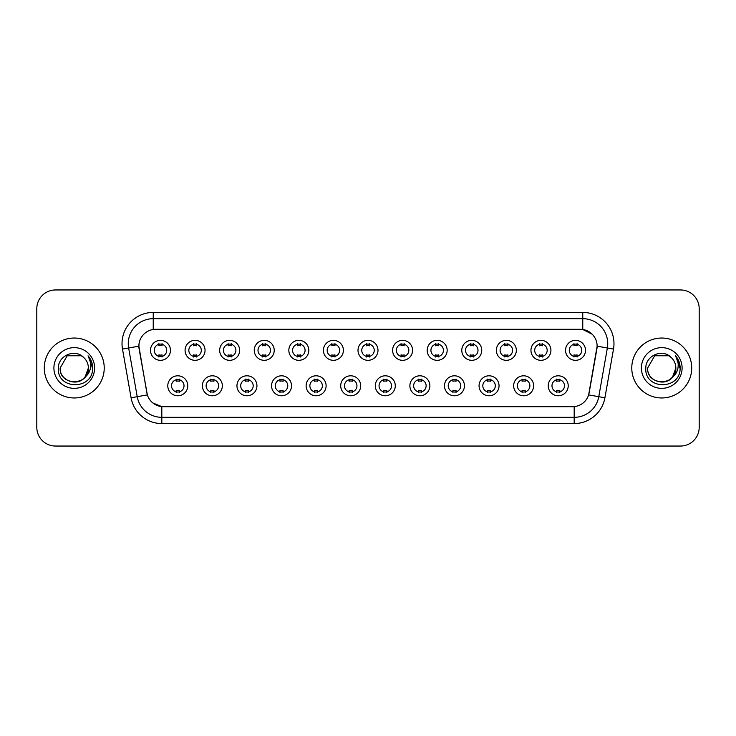 <?xml version="1.0" encoding="UTF-8"?>
<svg xmlns="http://www.w3.org/2000/svg" width="736" height="736" viewBox="0 0 736 736"><rect width="100%" height="100%" fill="white"/><g stroke="black" fill="none" stroke-linecap="round" stroke-linejoin="round"><path stroke-width="1.1" d="M222.346 385.793A9.991 9.991 0 0 1 212.354 395.784A9.991 9.991 0 0 1 202.372 385.793A9.991 9.991 0 0 1 212.354 375.802A9.991 9.991 0 0 1 222.346 385.793M206.117 385.793A6.247 6.247 0 0 0 212.354 392.04A6.247 6.247 0 0 0 218.601 385.793A6.247 6.247 0 0 0 212.354 379.546A6.247 6.247 0 0 0 206.117 385.793M256.938 385.793A9.991 9.991 0 0 1 246.946 395.784A9.991 9.991 0 0 1 236.955 385.793A9.991 9.991 0 0 1 246.946 375.802A9.991 9.991 0 0 1 256.938 385.793M240.7 385.793A6.247 6.247 0 0 0 246.946 392.04A6.247 6.247 0 0 0 253.184 385.793A6.247 6.247 0 0 0 246.946 379.546A6.247 6.247 0 0 0 240.7 385.793M291.52 385.793A9.991 9.991 0 0 1 281.529 395.784A9.991 9.991 0 0 1 271.547 385.793A9.991 9.991 0 0 1 281.529 375.802A9.991 9.991 0 0 1 291.52 385.793M275.292 385.793A6.247 6.247 0 0 0 281.529 392.04A6.247 6.247 0 0 0 287.776 385.793A6.247 6.247 0 0 0 281.529 379.546A6.247 6.247 0 0 0 275.292 385.793M326.112 385.793A9.991 9.991 0 0 1 316.121 395.784A9.991 9.991 0 0 1 306.13 385.793A9.991 9.991 0 0 1 316.121 375.802A9.991 9.991 0 0 1 326.112 385.793M309.874 385.793A6.247 6.247 0 0 0 316.121 392.04A6.247 6.247 0 0 0 322.359 385.793A6.247 6.247 0 0 0 316.121 379.546A6.247 6.247 0 0 0 309.874 385.793M360.695 385.793A9.991 9.991 0 0 1 350.704 395.784A9.991 9.991 0 0 1 340.713 385.793A9.991 9.991 0 0 1 350.704 375.802A9.991 9.991 0 0 1 360.695 385.793M344.466 385.793A6.247 6.247 0 0 0 350.704 392.04A6.247 6.247 0 0 0 356.951 385.793A6.247 6.247 0 0 0 350.704 379.546A6.247 6.247 0 0 0 344.466 385.793M395.287 385.793A9.991 9.991 0 0 1 385.296 395.784A9.991 9.991 0 0 1 375.305 385.793A9.991 9.991 0 0 1 385.296 375.802A9.991 9.991 0 0 1 395.287 385.793M379.049 385.793A6.247 6.247 0 0 0 385.296 392.04A6.247 6.247 0 0 0 391.534 385.793A6.247 6.247 0 0 0 385.296 379.546A6.247 6.247 0 0 0 379.049 385.793M429.87 385.793A9.991 9.991 0 0 1 419.879 395.784A9.991 9.991 0 0 1 409.888 385.793A9.991 9.991 0 0 1 419.879 375.802A9.991 9.991 0 0 1 429.87 385.793M413.641 385.793A6.247 6.247 0 0 0 419.879 392.04A6.247 6.247 0 0 0 426.126 385.793A6.247 6.247 0 0 0 419.879 379.546A6.247 6.247 0 0 0 413.641 385.793M464.453 385.793A9.991 9.991 0 0 1 454.471 395.784A9.991 9.991 0 0 1 444.48 385.793A9.991 9.991 0 0 1 454.471 375.802A9.991 9.991 0 0 1 464.453 385.793M448.224 385.793A6.247 6.247 0 0 0 454.471 392.04A6.247 6.247 0 0 0 460.708 385.793A6.247 6.247 0 0 0 454.471 379.546A6.247 6.247 0 0 0 448.224 385.793M499.045 385.793A9.991 9.991 0 0 1 489.054 395.784A9.991 9.991 0 0 1 479.062 385.793A9.991 9.991 0 0 1 489.054 375.802A9.991 9.991 0 0 1 499.045 385.793M482.816 385.793A6.247 6.247 0 0 0 489.054 392.04A6.247 6.247 0 0 0 495.3 385.793A6.247 6.247 0 0 0 489.054 379.546A6.247 6.247 0 0 0 482.816 385.793M533.628 385.793A9.991 9.991 0 0 1 523.646 395.784A9.991 9.991 0 0 1 513.654 385.793A9.991 9.991 0 0 1 523.646 375.802A9.991 9.991 0 0 1 533.628 385.793M517.399 385.793A6.247 6.247 0 0 0 523.646 392.04A6.247 6.247 0 0 0 529.883 385.793A6.247 6.247 0 0 0 523.646 379.546A6.247 6.247 0 0 0 517.399 385.793M568.22 385.793A9.991 9.991 0 0 1 558.228 395.784A9.991 9.991 0 0 1 548.237 385.793A9.991 9.991 0 0 1 558.228 375.802A9.991 9.991 0 0 1 568.22 385.793M551.982 385.793A6.247 6.247 0 0 0 558.228 392.04A6.247 6.247 0 0 0 564.475 385.793A6.247 6.247 0 0 0 558.228 379.546A6.247 6.247 0 0 0 551.982 385.793M187.763 385.793A9.991 9.991 0 0 1 177.772 395.784A9.991 9.991 0 0 1 167.78 385.793A9.991 9.991 0 0 1 177.772 375.802A9.991 9.991 0 0 1 187.763 385.793M171.525 385.793A6.247 6.247 0 0 0 177.772 392.04A6.247 6.247 0 0 0 184.018 385.793A6.247 6.247 0 0 0 177.772 379.546A6.247 6.247 0 0 0 171.525 385.793M205.05 350.336A9.991 9.991 0 0 1 195.068 360.318A9.991 9.991 0 0 1 185.076 350.336A9.991 9.991 0 0 1 195.068 340.345A9.991 9.991 0 0 1 205.05 350.336M188.821 350.336A6.247 6.247 0 0 0 195.068 356.574A6.247 6.247 0 0 0 201.305 350.336A6.247 6.247 0 0 0 195.068 344.089A6.247 6.247 0 0 0 188.821 350.336M239.642 350.336A9.991 9.991 0 0 1 229.65 360.318A9.991 9.991 0 0 1 219.659 350.336A9.991 9.991 0 0 1 229.65 340.345A9.991 9.991 0 0 1 239.642 350.336M223.413 350.336A6.247 6.247 0 0 0 229.65 356.574A6.247 6.247 0 0 0 235.897 350.336A6.247 6.247 0 0 0 229.65 344.089A6.247 6.247 0 0 0 223.413 350.336M274.224 350.336A9.991 9.991 0 0 1 264.242 360.318A9.991 9.991 0 0 1 254.251 350.336A9.991 9.991 0 0 1 264.242 340.345A9.991 9.991 0 0 1 274.224 350.336M257.996 350.336A6.247 6.247 0 0 0 264.242 356.574A6.247 6.247 0 0 0 270.48 350.336A6.247 6.247 0 0 0 264.242 344.089A6.247 6.247 0 0 0 257.996 350.336M308.816 350.336A9.991 9.991 0 0 1 298.825 360.318A9.991 9.991 0 0 1 288.834 350.336A9.991 9.991 0 0 1 298.825 340.345A9.991 9.991 0 0 1 308.816 350.336M292.578 350.336A6.247 6.247 0 0 0 298.825 356.574A6.247 6.247 0 0 0 305.072 350.336A6.247 6.247 0 0 0 298.825 344.089A6.247 6.247 0 0 0 292.578 350.336M343.399 350.336A9.991 9.991 0 0 1 333.417 360.318A9.991 9.991 0 0 1 323.426 350.336A9.991 9.991 0 0 1 333.417 340.345A9.991 9.991 0 0 1 343.399 350.336M327.17 350.336A6.247 6.247 0 0 0 333.417 356.574A6.247 6.247 0 0 0 339.655 350.336A6.247 6.247 0 0 0 333.417 344.089A6.247 6.247 0 0 0 327.17 350.336M377.991 350.336A9.991 9.991 0 0 1 368 360.318A9.991 9.991 0 0 1 358.009 350.336A9.991 9.991 0 0 1 368 340.345A9.991 9.991 0 0 1 377.991 350.336M361.753 350.336A6.247 6.247 0 0 0 368 356.574A6.247 6.247 0 0 0 374.247 350.336A6.247 6.247 0 0 0 368 344.089A6.247 6.247 0 0 0 361.753 350.336M412.574 350.336A9.991 9.991 0 0 1 402.583 360.318A9.991 9.991 0 0 1 392.601 350.336A9.991 9.991 0 0 1 402.583 340.345A9.991 9.991 0 0 1 412.574 350.336M396.345 350.336A6.247 6.247 0 0 0 402.583 356.574A6.247 6.247 0 0 0 408.83 350.336A6.247 6.247 0 0 0 402.583 344.089A6.247 6.247 0 0 0 396.345 350.336M447.166 350.336A9.991 9.991 0 0 1 437.175 360.318A9.991 9.991 0 0 1 427.184 350.336A9.991 9.991 0 0 1 437.175 340.345A9.991 9.991 0 0 1 447.166 350.336M430.928 350.336A6.247 6.247 0 0 0 437.175 356.574A6.247 6.247 0 0 0 443.422 350.336A6.247 6.247 0 0 0 437.175 344.089A6.247 6.247 0 0 0 430.928 350.336M481.749 350.336A9.991 9.991 0 0 1 471.758 360.318A9.991 9.991 0 0 1 461.776 350.336A9.991 9.991 0 0 1 471.758 340.345A9.991 9.991 0 0 1 481.749 350.336M465.52 350.336A6.247 6.247 0 0 0 471.758 356.574A6.247 6.247 0 0 0 478.004 350.336A6.247 6.247 0 0 0 471.758 344.089A6.247 6.247 0 0 0 465.52 350.336M516.341 350.336A9.991 9.991 0 0 1 506.35 360.318A9.991 9.991 0 0 1 496.358 350.336A9.991 9.991 0 0 1 506.35 340.345A9.991 9.991 0 0 1 516.341 350.336M500.103 350.336A6.247 6.247 0 0 0 506.35 356.574A6.247 6.247 0 0 0 512.587 350.336A6.247 6.247 0 0 0 506.35 344.089A6.247 6.247 0 0 0 500.103 350.336M550.924 350.336A9.991 9.991 0 0 1 540.932 360.318A9.991 9.991 0 0 1 530.95 350.336A9.991 9.991 0 0 1 540.932 340.345A9.991 9.991 0 0 1 550.924 350.336M534.695 350.336A6.247 6.247 0 0 0 540.932 356.574A6.247 6.247 0 0 0 547.179 350.336A6.247 6.247 0 0 0 540.932 344.089A6.247 6.247 0 0 0 534.695 350.336M585.516 350.336A9.991 9.991 0 0 1 575.524 360.318A9.991 9.991 0 0 1 565.533 350.336A9.991 9.991 0 0 1 575.524 340.345A9.991 9.991 0 0 1 585.516 350.336M569.278 350.336A6.247 6.247 0 0 0 575.524 356.574A6.247 6.247 0 0 0 581.762 350.336A6.247 6.247 0 0 0 575.524 344.089A6.247 6.247 0 0 0 569.278 350.336M170.467 350.336A9.991 9.991 0 0 1 160.476 360.318A9.991 9.991 0 0 1 150.484 350.336A9.991 9.991 0 0 1 160.476 340.345A9.991 9.991 0 0 1 170.467 350.336M154.238 350.336A6.247 6.247 0 0 0 160.476 356.574A6.247 6.247 0 0 0 166.722 350.336A6.247 6.247 0 0 0 160.476 344.089A6.247 6.247 0 0 0 154.238 350.336M131.082 397.771L122.498 349.076A31.216 31.216 0 0 1 153.235 312.432L582.765 312.432A31.216 31.216 0 0 1 613.502 349.076L604.918 397.771A31.216 31.216 0 0 1 574.181 423.568L161.819 423.568A31.216 31.216 0 0 1 131.082 397.771L147.356 394.901L139.132 349.076A16.854 16.854 0 0 1 155.728 329.296L580.272 329.296A16.854 16.854 0 0 1 596.868 349.076L589.159 392.776A16.854 16.854 0 0 1 572.562 406.704L163.438 406.704A16.854 16.854 0 0 1 146.841 392.776L138.874 346.187L128.644 347.99A24.969 24.969 0 0 1 153.235 318.679L582.765 318.679A24.969 24.969 0 0 1 607.356 347.99L598.773 396.686A24.969 24.969 0 0 1 574.181 417.321L161.819 417.321A24.969 24.969 0 0 1 137.227 396.686L128.644 347.99A24.969 24.969 0 0 1 128.266 343.648M44.289 368A29.964 29.964 0 0 0 74.262 397.964A29.964 29.964 0 0 0 104.227 368A29.964 29.964 0 0 0 74.262 338.036A29.964 29.964 0 0 0 44.289 368A29.964 29.964 0 0 0 74.262 397.964A29.964 29.964 0 0 0 104.227 368A29.964 29.964 0 0 0 74.262 338.036A29.964 29.964 0 0 0 44.289 368M631.773 368A29.964 29.964 0 0 0 661.738 397.964A29.964 29.964 0 0 0 691.711 368A29.964 29.964 0 0 0 661.738 338.036A29.964 29.964 0 0 0 631.773 368A29.964 29.964 0 0 0 661.738 397.964A29.964 29.964 0 0 0 691.711 368A29.964 29.964 0 0 0 661.738 338.036A29.964 29.964 0 0 0 631.773 368M153.235 312.432L153.235 329.48L580.272 329.296L582.765 329.48L592.186 334.227M138.874 346.15L139.058 343.648M572.562 406.704L163.438 406.704M161.819 423.568L161.819 406.631L152.821 402.951M607.356 347.99L597.126 346.187L588.644 394.901L598.773 396.686L607.356 347.99L613.502 349.076M589.159 392.776L589.058 393.309M146.942 393.309L146.841 392.776M699.2 308.688A18.731 18.731 0 0 0 680.469 289.956L55.531 289.956A18.731 18.731 0 0 0 36.8 308.688L36.8 427.312A18.731 18.731 0 0 0 55.531 446.044L680.469 446.044A18.731 18.731 0 0 0 699.2 427.312L699.2 308.688L699.2 427.312M36.8 308.688L36.8 427.312M680.469 289.956L55.531 289.956M55.531 446.044L680.469 446.044M162.04 343.648L162.04 345.8A4.793 4.793 0 0 0 158.921 345.8L158.921 343.648M158.921 357.015L158.921 354.862A4.793 4.793 0 0 0 162.04 354.862L162.04 357.015M176.208 392.481L176.208 390.319A4.793 4.793 0 0 0 179.336 390.319L179.336 392.481M179.336 379.104L179.336 381.266A4.793 4.793 0 0 0 176.208 381.266L176.208 379.104M196.622 343.648L196.622 345.8A4.793 4.793 0 0 0 193.504 345.8L193.504 343.648M193.504 357.015L193.504 354.862A4.793 4.793 0 0 0 196.622 354.862L196.622 357.015M231.214 343.648L231.214 345.8A4.793 4.793 0 0 0 228.086 345.8L228.086 343.648M228.086 357.015L228.086 354.862A4.793 4.793 0 0 0 231.214 354.862L231.214 357.015M265.797 343.648L265.797 345.8A4.793 4.793 0 0 0 262.678 345.8L262.678 343.648M262.678 357.015L262.678 354.862A4.793 4.793 0 0 0 265.797 354.862L265.797 357.015M300.389 343.648L300.389 345.8A4.793 4.793 0 0 0 297.261 345.8L297.261 343.648M297.261 357.015L297.261 354.862A4.793 4.793 0 0 0 300.389 354.862L300.389 357.015M210.8 392.481L210.8 390.319A4.793 4.793 0 0 0 213.918 390.319L213.918 392.481M213.918 379.104L213.918 381.266A4.793 4.793 0 0 0 210.8 381.266L210.8 379.104M245.382 392.481L245.382 390.319A4.793 4.793 0 0 0 248.501 390.319L248.501 392.481M248.501 379.104L248.501 381.266A4.793 4.793 0 0 0 245.382 381.266L245.382 379.104M279.974 392.481L279.974 390.319A4.793 4.793 0 0 0 283.093 390.319L283.093 392.481M283.093 379.104L283.093 381.266A4.793 4.793 0 0 0 279.974 381.266L279.974 379.104M69.929 381.432C80.629 383.125 86.784 378.644 88.375 368C89.24 386.207 59.285 386.207 60.15 368L67.206 355.773L81.319 355.773L83.508 357.337C74.842 348.257 58.172 355.736 58.328 368C56.736 389.786 92.064 390.356 92.635 369.058L92.662 368C92.607 363.372 91.071 359.306 88.044 355.801C90.344 359.582 91.154 363.648 90.473 368C89.82 371.698 88.016 374.725 85.072 377.071A14.113 14.113 0 0 0 88.375 368L85.072 377.071C77.584 387.191 59.414 380.714 60.15 368L67.206 355.773L81.319 355.773L83.508 357.337L81.319 355.773L67.206 355.773L60.15 368C59.285 386.207 89.24 386.207 88.375 368L85.036 377.108L88.375 368C89.24 386.207 59.285 386.207 60.15 368C59.285 386.207 89.24 386.207 88.375 368A14.113 14.113 0 0 0 83.508 357.337M53.903 368A20.36 20.36 0 0 0 74.262 388.36A20.36 20.36 0 0 0 94.613 368A20.36 20.36 0 0 0 74.262 347.64A20.36 20.36 0 0 0 53.903 368M88.182 355.957L92.653 368.534M657.404 381.432C668.113 383.125 674.259 378.644 675.85 368C676.715 386.207 646.76 386.207 647.625 368L654.681 355.773L647.625 368L654.681 355.773L668.794 355.773L670.984 357.337C662.326 348.257 645.647 355.736 645.803 368C644.221 389.786 679.549 390.356 680.119 369.058L680.147 368C680.092 363.372 678.555 359.306 675.528 355.801C677.828 359.582 678.638 363.648 677.957 368C677.304 371.698 675.501 374.725 672.557 377.071A14.113 14.113 0 0 0 675.85 368L672.557 377.071C665.068 387.191 646.889 380.714 647.625 368C646.76 386.207 676.715 386.207 675.85 368L672.52 377.108L675.85 368C676.715 386.207 646.76 386.207 647.625 368C646.76 386.207 676.715 386.207 675.85 368A14.113 14.113 0 0 0 670.984 357.337M641.387 368A20.36 20.36 0 0 0 661.738 388.36A20.36 20.36 0 0 0 682.097 368A20.36 20.36 0 0 0 661.738 347.64A20.36 20.36 0 0 0 641.387 368M680.147 368L675.795 356.123M675.666 355.957L680.138 368.534M334.972 343.648L334.972 345.8A4.793 4.793 0 0 0 331.853 345.8L331.853 343.648M331.853 357.015L331.853 354.862A4.793 4.793 0 0 0 334.972 354.862L334.972 357.015M369.564 343.648L369.564 345.8A4.793 4.793 0 0 0 366.436 345.8L366.436 343.648M366.436 357.015L366.436 354.862A4.793 4.793 0 0 0 369.564 354.862L369.564 357.015M404.147 343.648L404.147 345.8A4.793 4.793 0 0 0 401.028 345.8L401.028 343.648M401.028 357.015L401.028 354.862A4.793 4.793 0 0 0 404.147 354.862L404.147 357.015M314.557 392.481L314.557 390.319A4.793 4.793 0 0 0 317.676 390.319L317.676 392.481M317.676 379.104L317.676 381.266A4.793 4.793 0 0 0 314.557 381.266L314.557 379.104M349.149 392.481L349.149 390.319A4.793 4.793 0 0 0 352.268 390.319L352.268 392.481M352.268 379.104L352.268 381.266A4.793 4.793 0 0 0 349.149 381.266L349.149 379.104M383.732 392.481L383.732 390.319A4.793 4.793 0 0 0 386.851 390.319L386.851 392.481M386.851 379.104L386.851 381.266A4.793 4.793 0 0 0 383.732 381.266L383.732 379.104M438.739 343.648L438.739 345.8A4.793 4.793 0 0 0 435.611 345.8L435.611 343.648M435.611 357.015L435.611 354.862A4.793 4.793 0 0 0 438.739 354.862L438.739 357.015M473.322 343.648L473.322 345.8A4.793 4.793 0 0 0 470.203 345.8L470.203 343.648M470.203 357.015L470.203 354.862A4.793 4.793 0 0 0 473.322 354.862L473.322 357.015M507.914 343.648L507.914 345.8A4.793 4.793 0 0 0 504.786 345.8L504.786 343.648M504.786 357.015L504.786 354.862A4.793 4.793 0 0 0 507.914 354.862L507.914 357.015M542.496 343.648L542.496 345.8A4.793 4.793 0 0 0 539.378 345.8L539.378 343.648M539.378 357.015L539.378 354.862A4.793 4.793 0 0 0 542.496 354.862L542.496 357.015M577.079 343.648L577.079 345.8A4.793 4.793 0 0 0 573.96 345.8L573.96 343.648M573.96 357.015L573.96 354.862A4.793 4.793 0 0 0 577.079 354.862L577.079 357.015M418.324 392.481L418.324 390.319A4.793 4.793 0 0 0 421.443 390.319L421.443 392.481M421.443 379.104L421.443 381.266A4.793 4.793 0 0 0 418.324 381.266L418.324 379.104M452.907 392.481L452.907 390.319A4.793 4.793 0 0 0 456.026 390.319L456.026 392.481M456.026 379.104L456.026 381.266A4.793 4.793 0 0 0 452.907 381.266L452.907 379.104M487.499 392.481L487.499 390.319A4.793 4.793 0 0 0 490.618 390.319L490.618 392.481M490.618 379.104L490.618 381.266A4.793 4.793 0 0 0 487.499 381.266L487.499 379.104M522.082 392.481L522.082 390.319A4.793 4.793 0 0 0 525.2 390.319L525.2 392.481M525.2 379.104L525.2 381.266A4.793 4.793 0 0 0 522.082 381.266L522.082 379.104M556.664 392.481L556.664 390.319A4.793 4.793 0 0 0 559.792 390.319L559.792 392.481M559.792 379.104L559.792 381.266A4.793 4.793 0 0 0 556.664 381.266L556.664 379.104M582.765 312.432L582.765 329.48M574.181 406.631L574.181 423.568M122.498 349.076L128.644 347.99M598.773 396.686L604.918 397.771"/></g></svg>
